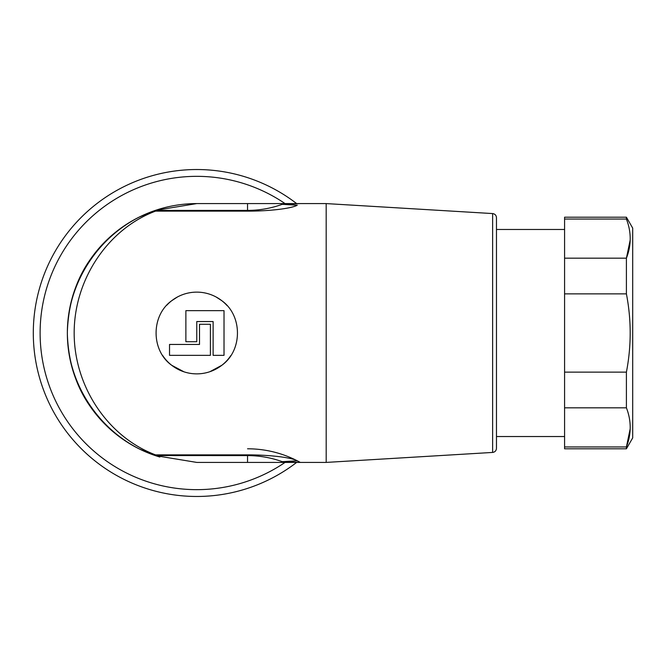 <?xml version="1.0" encoding="UTF-8"?>
<svg xmlns="http://www.w3.org/2000/svg" width="666" height="666" viewBox="0 0 666 666"><rect width="100%" height="100%" fill="white"/><g stroke="black" fill="none" stroke-linecap="round" stroke-linejoin="round"><path stroke-width="1" d="M227.006 305.503A40.867 40.867 0 0 0 166.808 305.203M162.612 355.436A40.867 40.867 0 0 0 230.836 355.577M209.915 371.695L221.853 365.268C242.64 350.474 242.657 315.559 221.853 300.732L216.225 297.061M177.298 297.069L171.686 300.732C150.899 315.534 150.882 350.441 171.686 365.268L184.016 371.828M151.698 211.688L155.528 211.122L247.544 211.122C264.469 211.23 287.188 209.332 295.987 205.852L297.261 205.211L282.242 204.329L300.308 203.588L284.224 203.588L326.182 203.588L326.19 333L326.19 462.412L284.24 462.412L300.308 462.412L282.251 461.68L297.261 460.789L295.987 460.148C286.863 456.626 264.86 454.82 247.544 454.878L155.528 454.878L151.698 454.312C102.098 435.922 67.316 385.897 67.358 333C67.316 280.103 102.098 230.078 151.698 211.688L145.937 213.986M155.386 455.602L196.77 462.412L284.224 462.412M284.998 203.588L196.77 203.588A129.412 129.412 0 0 0 159.848 457.034M151.698 454.312L138.978 448.792L155.345 455.602L138.978 448.792L154.52 455.319L138.978 448.792L148.152 452.938M154.604 455.353L155.028 455.494M247.544 454.878L247.544 455.602L155.22 455.561M148.668 453.146L154.52 455.319M282.301 204.304C271.07 208.35 259.482 210.381 247.544 210.398L155.345 210.398L153.188 211.139M155.186 210.448L138.978 217.208L154.52 210.672M148.668 212.854L138.978 217.208M155.345 210.398L196.77 203.588M496.47 217.649L496.47 448.351C496.245 450.74 494.963 452.097 492.632 452.43L492.632 213.57C494.98 213.919 496.262 215.285 496.47 217.649M496.47 333L496.47 436.53L564.585 436.53M155.528 211.122C107.809 229.071 74.126 279.529 74.167 333C74.126 386.471 107.809 436.929 155.528 454.878M297.261 460.789A108.983 108.983 0 0 1 299.983 462.237A108.983 108.983 0 0 1 300.308 462.412M247.544 448.792A108.983 108.983 0 0 1 295.987 460.148M296.228 460.273A108.983 108.983 0 0 1 297.136 460.73M297.136 205.27A108.983 108.983 0 0 1 295.987 205.852M210.398 324.284L199.5 324.284L199.5 344.447L169.53 344.447L169.53 355.344L210.398 355.344L210.398 324.284M213.12 355.344L224.017 355.344L224.017 310.656L185.872 310.656L185.872 341.716L196.77 341.716L196.77 321.553L213.12 321.553L213.12 355.344M285.056 462.412A156.66 156.66 0 0 1 79.321 229.329A156.66 156.66 0 0 1 285.056 203.588M296.645 462.412A163.47 163.47 0 0 1 76.349 443.548A163.47 163.47 0 0 1 76.349 222.452A163.47 163.47 0 0 1 296.645 203.588M626.406 219.056L564.585 219.056L564.585 217.208L626.406 217.208L626.406 219.056C631.468 232.109 631.468 245.146 626.406 258.183L564.585 258.183L564.585 219.056M630.186 428.812L626.406 446.944L564.585 446.944L564.585 448.792L626.406 448.792L626.406 446.944C631.468 433.907 631.468 420.87 626.406 407.817L564.585 407.817L564.585 372.127L626.406 372.127C631.443 346.004 631.443 319.921 626.406 293.873L564.585 293.873L564.585 258.183M626.406 407.817L626.406 372.127M626.406 217.208L632.7 228.105L632.7 437.895L626.406 448.792M626.406 293.873L626.406 258.183L630.186 240.051M564.585 446.944L564.585 407.817M564.585 372.127L564.585 293.873M247.544 462.412L247.544 455.602C259.482 455.619 271.07 457.65 282.301 461.696M247.544 203.588L247.544 211.122M492.632 213.57L326.19 203.588M492.632 452.43L326.19 462.412M90.459 259.207C76.224 279.245 68.531 303.221 67.374 331.152M67.374 334.848C68.531 362.77 76.224 386.755 90.459 406.793M496.47 229.47L564.585 229.47"/></g></svg>
